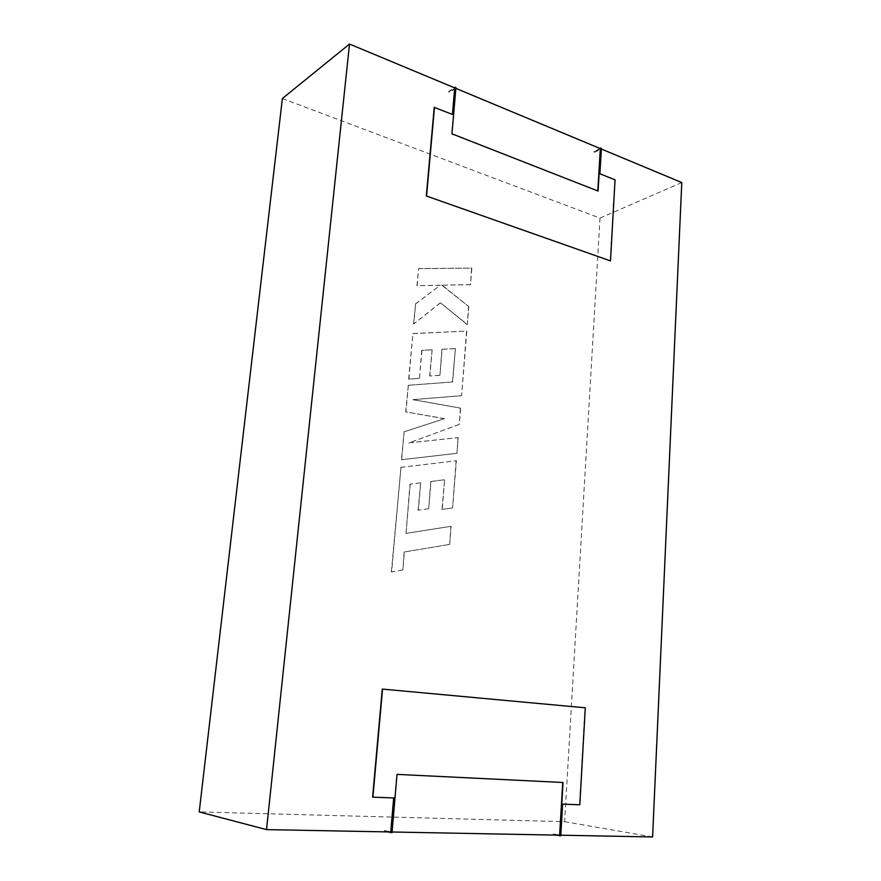 <?xml version="1.0" encoding="UTF-8"?>
<svg xmlns="http://www.w3.org/2000/svg" width="881" height="881" viewBox="0 0 881 881"><rect width="100%" height="100%" fill="white"/><g stroke="black" fill="none" stroke-linecap="round" stroke-linejoin="round"><path stroke-width="0.66" stroke-dasharray="4.41 3.3" d="M559.611 835.188L552.574 833.855L560.79 835.21M392.078 831.994L384.402 830.552L390.746 831.972M282.372 98.518L600.005 218.114L564.622 821.687L199.216 811.919M564.622 821.687L652.59 836.95M600.324 148.592L593.783 151.895L594.543 152.204L601.349 149.021M600.005 218.114L681.784 182.554M455.851 88.375L449.552 92.274L448.66 91.91L454.717 87.902M562.739 782.482L396.747 774.333L391.792 831.994M382.277 689.074L584.984 707.795L579.511 804.727L562.32 804.1L560.481 835.199M610.192 261.029L614.762 179.977L599.609 173.876L601.084 148.911M434.234 107.394L452.438 114.442M372.619 797.14L393.675 797.955M455.609 88.276L451.689 133.978L597.814 190.957M599.895 148.415L593.783 151.895M593.805 151.488L594.543 152.204M594.565 151.807L601.393 148.36M455.918 87.671L449.585 91.844L448.693 91.481L454.343 87.748M556.594 835.122L560.757 835.761M392.023 832.611L385.449 830.574M385.404 831.124L384.402 830.552M384.358 831.102L388.003 831.917M410.205 484.176L406.042 533.379L451.116 526.309L449.662 544.403L404.412 551.958L402.837 569.93L391.616 571.912L400.965 467.37L456.38 460.741L452.592 507.919L442.218 509.394L444.641 479.727L430.985 481.466L428.695 508.711L418.332 510.198L420.689 482.777L409.962 484.231L406.042 533.379M405.8 533.412L451.116 526.309M450.874 526.353L449.662 544.403M449.42 544.436L404.412 551.958M404.17 551.991L402.837 569.93M402.595 569.952L391.616 571.912M391.373 571.934L400.965 467.37M400.734 467.426L456.38 460.741M456.138 460.796L452.592 507.919M452.349 507.963L442.218 509.394M441.976 509.438L444.641 479.727M444.409 479.782L430.985 481.466M430.754 481.522L428.695 508.711M428.452 508.755L418.332 510.198M418.101 510.231L420.689 482.777M420.457 482.821L409.962 484.231M401.659 459.673L404.148 431.8L444.553 418.651L405.932 411.89L408.321 385.261L452.669 381.98L455.411 348.546L442.13 349.228L439.938 375.284L429.873 375.967L432.13 349.757L421.933 350.352L419.477 378.356L408.872 379.061L412.947 333.525L466.798 331.069L461.611 395.657L413.145 399.622L460.609 408.145L459.298 424.422L409.081 442.835L458.241 437.626L456.975 453.297L401.428 459.728L404.148 431.8M403.916 431.866L444.553 418.651M444.31 418.717L405.932 411.89M405.7 411.967L408.321 385.261M408.09 385.338L452.669 381.98M452.427 382.057L455.411 348.546M455.169 348.623L442.13 349.228M441.899 349.317L439.938 375.284M439.696 375.372L429.873 375.967M429.642 376.044L432.13 349.757M431.888 349.845L421.933 350.352M421.702 350.44L419.477 378.356M419.246 378.434L408.872 379.061M408.641 379.138L412.947 333.525M412.715 333.613L466.798 331.069M466.556 331.168L461.611 395.657M461.369 395.723L413.145 399.622M412.914 399.699L460.609 408.145M460.367 408.222L459.298 424.422M459.056 424.488L409.081 442.835M408.85 442.901L458.241 437.626M457.999 437.692L456.975 453.297M456.732 453.352L401.428 459.728M418.761 268.551L471.853 268.099L470.52 284.64L441.998 285.136L468.769 306.522L467.326 324.461L440.489 302.822L413.806 323.9L415.601 303.901L440.357 285.235L417.242 285.631L418.53 268.661L471.853 268.099M471.61 268.198L470.52 284.64M470.289 284.739L441.998 285.136M441.766 285.235L468.769 306.522M468.527 306.621L467.326 324.461M467.084 324.56L440.489 302.822M440.258 302.91L413.806 323.9M413.574 323.988L415.601 303.901M415.369 304L440.357 285.235M440.126 285.334L417.242 285.631M416.999 285.741L418.53 268.661"/><path stroke-width="1.32" d="M562.739 782.482L559.611 835.188L392.078 831.994M393.675 797.955L390.746 831.972L266.536 829.616L349.504 44.05L454.717 87.902L452.438 114.442M349.504 44.05L282.372 98.518L199.216 811.919L266.536 829.616M601.349 149.021L681.784 182.554L652.59 836.95L560.79 835.21M455.851 88.375L600.324 148.592L597.814 190.957M559.887 835.75L560.757 835.761L562.629 804.144L579.819 804.771L585.281 707.806L382.277 689.074L372.619 797.14L393.95 797.966L390.977 832.589L392.023 832.611L397.023 774.377L563.047 782.493L559.887 835.75L556.594 835.122M426.316 195.978L610.478 260.908L615.048 179.834L599.895 173.744L601.393 148.36L600.633 148.052L598.078 191.056L451.953 133.824L455.918 87.671L455.014 87.296L452.68 114.541L434.234 107.394L426.316 195.978L610.478 260.908M600.633 148.052L599.895 148.415M426.58 195.835L434.487 107.229M454.343 87.748L455.014 87.296M382.541 689.085L372.894 797.195M388.003 831.917L390.977 832.589"/></g></svg>
